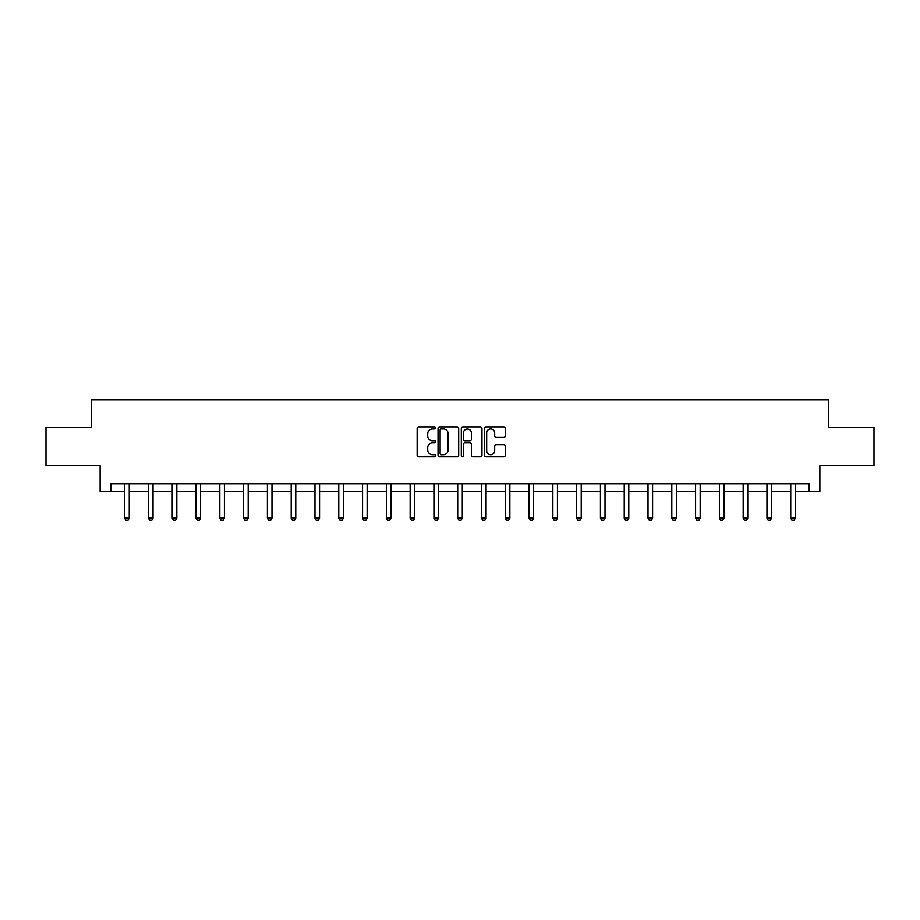 <?xml version="1.0" encoding="UTF-8"?>
<svg xmlns="http://www.w3.org/2000/svg" width="920" height="920" viewBox="0 0 920 920"><rect width="100%" height="100%" fill="white"/><g stroke="black" fill="none" stroke-linecap="round" stroke-linejoin="round"><path stroke-width="1.38" d="M435.608 427.915A1.046 1.046 0 0 0 434.55 426.868L418.657 426.868A1.495 1.495 0 0 0 417.151 428.363L417.151 455.308A1.495 1.495 0 0 0 418.657 456.803L434.55 456.803A1.046 1.046 0 0 0 435.608 455.756A1.046 1.046 0 0 0 434.55 454.71L432.492 454.71A4.784 4.784 0 0 1 427.708 449.926L427.708 447.672A4.784 4.784 0 0 1 432.492 442.888L434.55 442.888A1.046 1.046 0 0 0 435.608 441.841A1.046 1.046 0 0 0 434.55 440.795L432.492 440.795A4.784 4.784 0 0 1 427.708 435.999L427.708 433.757A4.784 4.784 0 0 1 432.492 428.961L434.55 428.961A1.046 1.046 0 0 0 435.608 427.915M503.746 437.425A1.495 1.495 0 0 0 505.241 435.93L505.241 428.363A1.495 1.495 0 0 0 503.746 426.868L486.082 426.868A1.495 1.495 0 0 0 484.587 428.363L484.587 455.308A1.495 1.495 0 0 0 486.082 456.803L503.746 456.803A1.495 1.495 0 0 0 505.241 455.308L505.241 446.177A1.495 1.495 0 0 0 503.746 444.682L496.179 444.682A1.495 1.495 0 0 0 494.684 446.177L494.684 450.708A4.002 4.002 0 0 1 490.682 454.71A4.002 4.002 0 0 1 486.68 450.708L486.68 432.975A4.002 4.002 0 0 1 490.682 428.961A4.002 4.002 0 0 1 494.684 432.975L494.684 435.93A1.495 1.495 0 0 0 496.179 437.425L503.746 437.425M110.802 491.395L110.802 483.77L809.197 483.77L809.197 491.395L819.869 491.395L819.869 465.474L874 465.474L874 427.351L828.563 427.351L828.563 399.901L91.436 399.901L91.436 427.351L46 427.351L46 465.474L100.13 465.474L100.13 491.395L124.683 491.395M458.689 428.363A1.495 1.495 0 0 0 457.194 426.868L439.53 426.868A1.495 1.495 0 0 0 438.035 428.363L438.035 455.308A1.495 1.495 0 0 0 439.53 456.803L457.194 456.803A1.495 1.495 0 0 0 458.689 455.308L458.689 428.363M462.806 426.868L480.47 426.868A1.495 1.495 0 0 1 481.965 428.363L481.965 455.308A1.495 1.495 0 0 1 480.47 456.803L472.914 456.803A1.495 1.495 0 0 1 471.408 455.308L471.408 444.383A1.495 1.495 0 0 0 469.913 442.888L464.899 442.888A1.495 1.495 0 0 0 463.404 444.383L463.404 455.756A1.046 1.046 0 0 1 462.357 456.803A1.046 1.046 0 0 1 461.311 455.756L461.311 428.363A1.495 1.495 0 0 1 462.806 426.868M129.26 491.395L148.465 491.395M153.042 491.395L172.258 491.395M176.835 491.395L196.052 491.395M200.617 491.395L219.834 491.395M224.411 491.395L243.627 491.395M248.193 491.395L267.409 491.395M271.986 491.395L291.203 491.395M295.768 491.395L314.985 491.395M319.562 491.395L338.778 491.395M343.344 491.395L362.56 491.395M367.137 491.395L386.354 491.395M390.919 491.395L410.136 491.395M414.713 491.395L433.929 491.395M438.495 491.395L457.711 491.395M462.288 491.395L481.505 491.395M486.07 491.395L505.287 491.395M509.864 491.395L529.08 491.395M533.646 491.395L552.862 491.395M557.439 491.395L576.656 491.395M581.221 491.395L600.438 491.395M605.015 491.395L624.231 491.395M628.797 491.395L648.013 491.395M652.591 491.395L671.807 491.395M676.372 491.395L695.589 491.395M700.166 491.395L719.382 491.395M723.948 491.395L743.164 491.395M747.741 491.395L766.958 491.395M771.535 491.395L790.74 491.395M795.317 491.395L809.197 491.395M441.174 428.961A1.046 1.046 0 0 0 440.128 430.019L440.128 453.663A1.046 1.046 0 0 0 441.174 454.71L443.348 454.71A4.784 4.784 0 0 0 448.143 449.926L448.143 433.757A4.784 4.784 0 0 0 443.348 428.961L441.174 428.961M471.408 433.044A4.002 4.002 0 0 0 467.406 429.042A4.002 4.002 0 0 0 463.404 433.044L463.404 439.3A1.495 1.495 0 0 0 464.899 440.795L469.913 440.795A1.495 1.495 0 0 0 471.408 439.3L471.408 433.044M129.432 483.77L129.329 484.104A1.529 1.529 0 0 0 129.26 484.564L129.26 518.109L128.11 520.099L125.821 520.099L124.683 518.109L124.683 484.564A1.529 1.529 0 0 0 124.614 484.104L124.51 483.77M124.683 518.109L129.26 518.109M153.226 483.77L153.123 484.104A1.529 1.529 0 0 0 153.042 484.564L153.042 518.109L151.903 520.099L149.615 520.099L148.465 518.109L148.465 484.564A1.529 1.529 0 0 0 148.396 484.104L148.292 483.77M148.465 518.109L153.042 518.109M177.008 483.77L176.905 484.104A1.529 1.529 0 0 0 176.835 484.564L176.835 518.109L175.685 520.099L173.397 520.099L172.258 518.109L172.258 484.564A1.529 1.529 0 0 0 172.189 484.104L172.086 483.77M172.258 518.109L176.835 518.109M200.802 483.77L200.698 484.104A1.529 1.529 0 0 0 200.617 484.564L200.617 518.109L199.479 520.099L197.19 520.099L196.052 518.109L196.052 484.564A1.529 1.529 0 0 0 195.971 484.104L195.868 483.77M196.052 518.109L200.617 518.109M224.583 483.77L224.48 484.104A1.529 1.529 0 0 0 224.411 484.564L224.411 518.109L223.261 520.099L220.972 520.099L219.834 518.109L219.834 484.564A1.529 1.529 0 0 0 219.765 484.104L219.661 483.77M219.834 518.109L224.411 518.109M248.377 483.77L248.273 484.104A1.529 1.529 0 0 0 248.193 484.564L248.193 518.109L247.054 520.099L244.766 520.099L243.627 518.109L243.627 484.564A1.529 1.529 0 0 0 243.547 484.104L243.443 483.77M243.627 518.109L248.193 518.109M272.159 483.77L272.055 484.104A1.529 1.529 0 0 0 271.986 484.564L271.986 518.109L270.836 520.099L268.548 520.099L267.409 518.109L267.409 484.564A1.529 1.529 0 0 0 267.34 484.104L267.237 483.77M267.409 518.109L271.986 518.109M295.952 483.77L295.849 484.104A1.529 1.529 0 0 0 295.768 484.564L295.768 518.109L294.63 520.099L292.341 520.099L291.203 518.109L291.203 484.564A1.529 1.529 0 0 0 291.123 484.104L291.019 483.77M291.203 518.109L295.768 518.109M319.734 483.77L319.631 484.104A1.529 1.529 0 0 0 319.562 484.564L319.562 518.109L318.412 520.099L316.135 520.099L314.985 518.109L314.985 484.564A1.529 1.529 0 0 0 314.916 484.104L314.812 483.77M314.985 518.109L319.562 518.109M343.528 483.77L343.424 484.104A1.529 1.529 0 0 0 343.344 484.564L343.344 518.109L342.205 520.099L339.917 520.099L338.778 518.109L338.778 484.564A1.529 1.529 0 0 0 338.698 484.104L338.594 483.77M338.778 518.109L343.344 518.109M367.31 483.77L367.206 484.104A1.529 1.529 0 0 0 367.137 484.564L367.137 518.109L365.987 520.099L363.71 520.099L362.56 518.109L362.56 484.564A1.529 1.529 0 0 0 362.491 484.104L362.388 483.77M362.56 518.109L367.137 518.109M391.103 483.77L391 484.104A1.529 1.529 0 0 0 390.919 484.564L390.919 518.109L389.781 520.099L387.492 520.099L386.354 518.109L386.354 484.564A1.529 1.529 0 0 0 386.273 484.104L386.17 483.77M386.354 518.109L390.919 518.109M414.885 483.77L414.782 484.104A1.529 1.529 0 0 0 414.713 484.564L414.713 518.109L413.563 520.099L411.286 520.099L410.136 518.109L410.136 484.564A1.529 1.529 0 0 0 410.067 484.104L409.963 483.77M410.136 518.109L414.713 518.109M438.679 483.77L438.575 484.104A1.529 1.529 0 0 0 438.495 484.564L438.495 518.109L437.356 520.099L435.068 520.099L433.929 518.109L433.929 484.564A1.529 1.529 0 0 0 433.849 484.104L433.745 483.77M433.929 518.109L438.495 518.109M462.461 483.77L462.357 484.104A1.529 1.529 0 0 0 462.288 484.564L462.288 518.109L461.138 520.099L458.861 520.099L457.711 518.109L457.711 484.564A1.529 1.529 0 0 0 457.642 484.104L457.539 483.77M457.711 518.109L462.288 518.109M486.254 483.77L486.151 484.104A1.529 1.529 0 0 0 486.07 484.564L486.07 518.109L484.932 520.099L482.643 520.099L481.505 518.109L481.505 484.564A1.529 1.529 0 0 0 481.424 484.104L481.321 483.77M481.505 518.109L486.07 518.109M510.036 483.77L509.933 484.104A1.529 1.529 0 0 0 509.864 484.564L509.864 518.109L508.714 520.099L506.437 520.099L505.287 518.109L505.287 484.564A1.529 1.529 0 0 0 505.218 484.104L505.114 483.77M505.287 518.109L509.864 518.109M533.83 483.77L533.726 484.104A1.529 1.529 0 0 0 533.646 484.564L533.646 518.109L532.507 520.099L530.219 520.099L529.08 518.109L529.08 484.564A1.529 1.529 0 0 0 529 484.104L528.896 483.77M529.08 518.109L533.646 518.109M557.612 483.77L557.509 484.104A1.529 1.529 0 0 0 557.439 484.564L557.439 518.109L556.289 520.099L554.012 520.099L552.862 518.109L552.862 484.564A1.529 1.529 0 0 0 552.793 484.104L552.69 483.77M552.862 518.109L557.439 518.109M581.405 483.77L581.302 484.104A1.529 1.529 0 0 0 581.221 484.564L581.221 518.109L580.083 520.099L577.794 520.099L576.656 518.109L576.656 484.564A1.529 1.529 0 0 0 576.575 484.104L576.472 483.77M576.656 518.109L581.221 518.109M605.188 483.77L605.084 484.104A1.529 1.529 0 0 0 605.015 484.564L605.015 518.109L603.865 520.099L601.588 520.099L600.438 518.109L600.438 484.564A1.529 1.529 0 0 0 600.369 484.104L600.265 483.77M600.438 518.109L605.015 518.109M628.981 483.77L628.877 484.104A1.529 1.529 0 0 0 628.797 484.564L628.797 518.109L627.658 520.099L625.37 520.099L624.231 518.109L624.231 484.564A1.529 1.529 0 0 0 624.151 484.104L624.047 483.77M624.231 518.109L628.797 518.109M652.763 483.77L652.659 484.104A1.529 1.529 0 0 0 652.591 484.564L652.591 518.109L651.452 520.099L649.163 520.099L648.013 518.109L648.013 484.564A1.529 1.529 0 0 0 647.944 484.104L647.841 483.77M648.013 518.109L652.591 518.109M676.556 483.77L676.453 484.104A1.529 1.529 0 0 0 676.372 484.564L676.372 518.109L675.234 520.099L672.945 520.099L671.807 518.109L671.807 484.564A1.529 1.529 0 0 0 671.726 484.104L671.623 483.77M671.807 518.109L676.372 518.109M700.338 483.77L700.235 484.104A1.529 1.529 0 0 0 700.166 484.564L700.166 518.109L699.027 520.099L696.739 520.099L695.589 518.109L695.589 484.564A1.529 1.529 0 0 0 695.52 484.104L695.417 483.77M695.589 518.109L700.166 518.109M724.132 483.77L724.029 484.104A1.529 1.529 0 0 0 723.948 484.564L723.948 518.109L722.809 520.099L720.521 520.099L719.382 518.109L719.382 484.564A1.529 1.529 0 0 0 719.302 484.104L719.198 483.77M719.382 518.109L723.948 518.109M747.914 483.77L747.81 484.104A1.529 1.529 0 0 0 747.741 484.564L747.741 518.109L746.603 520.099L744.314 520.099L743.164 518.109L743.164 484.564A1.529 1.529 0 0 0 743.095 484.104L742.992 483.77M743.164 518.109L747.741 518.109M771.707 483.77L771.604 484.104A1.529 1.529 0 0 0 771.535 484.564L771.535 518.109L770.385 520.099L768.096 520.099L766.958 518.109L766.958 484.564A1.529 1.529 0 0 0 766.877 484.104L766.774 483.77M766.958 518.109L771.535 518.109M795.489 483.77L795.386 484.104A1.529 1.529 0 0 0 795.317 484.564L795.317 518.109L794.178 520.099L791.89 520.099L790.74 518.109L790.74 484.564A1.529 1.529 0 0 0 790.671 484.104L790.567 483.77M790.74 518.109L795.317 518.109"/></g></svg>
